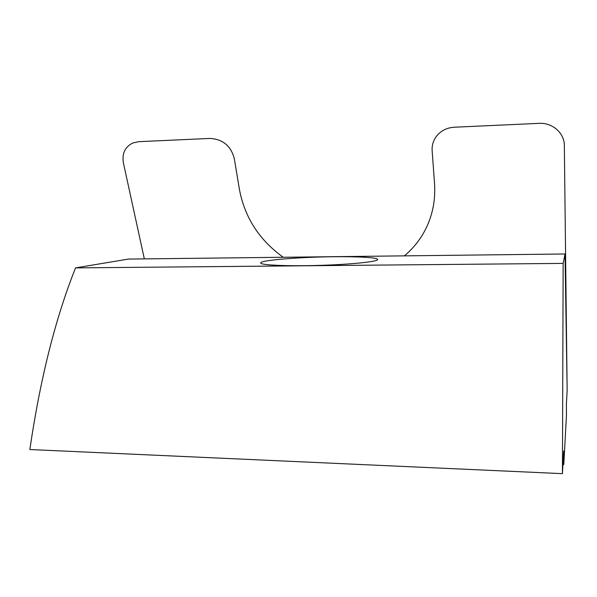 <?xml version="1.0" encoding="UTF-8"?>
<svg xmlns="http://www.w3.org/2000/svg" width="597" height="597" viewBox="0 0 597 597"><rect width="100%" height="100%" fill="white"/><g stroke="black" fill="none" stroke-linecap="round" stroke-linejoin="round"><path stroke-width="0.9" d="M432.146 150.765C431.81 145.347 433.31 140.444 436.646 136.049C441.034 130.668 446.854 127.728 454.101 127.236L539.084 123.348C552.374 122.46 564.516 133.161 564.344 145.511L567.15 390.654L566.396 403.96L566.463 415.139L563.799 464.518L563.717 451.011L562.426 473.652L563.158 263.396L565.023 253.986L567.135 389.505L564.344 145.511C564.516 133.161 552.374 122.46 539.084 123.348L454.101 127.236C446.854 127.728 441.034 130.668 436.646 136.049C433.31 140.444 431.81 145.347 432.146 150.765L434.541 183.57C435.661 201.241 432.168 217.412 424.064 232.091C418.93 241.255 412.363 249.18 404.37 255.859C412.363 249.18 418.93 241.255 424.064 232.091C432.168 217.412 435.661 201.241 434.541 183.57M123.43 163.033C121.855 153.616 124.96 146.937 132.75 143.011L138.765 141.676L209.928 138.422C222.785 139.168 230.912 145.899 234.315 158.63L239.449 189.607C244.785 217.599 259.389 240.158 283.269 257.27C259.389 240.158 244.785 217.599 239.449 189.607L234.315 158.63C230.912 145.899 222.785 139.168 209.928 138.422L138.765 141.683L132.75 143.011C124.96 146.937 121.855 153.616 123.422 163.033L144.34 258.889M333.41 256.747C358.013 256.441 377.811 257.546 377.67 259.486C378.229 261.613 351.521 264.449 319.313 265.389C287.105 266.359 260.27 265.113 260.702 262.956C260.061 260.232 299.127 257.068 333.41 256.747M565.023 253.986L128.415 259.076L75.55 267.889C55.491 318.067 40.253 378.617 29.85 449.534L562.426 473.652M563.799 464.518L562.949 464.481M563.158 263.396L75.55 267.889"/></g></svg>
